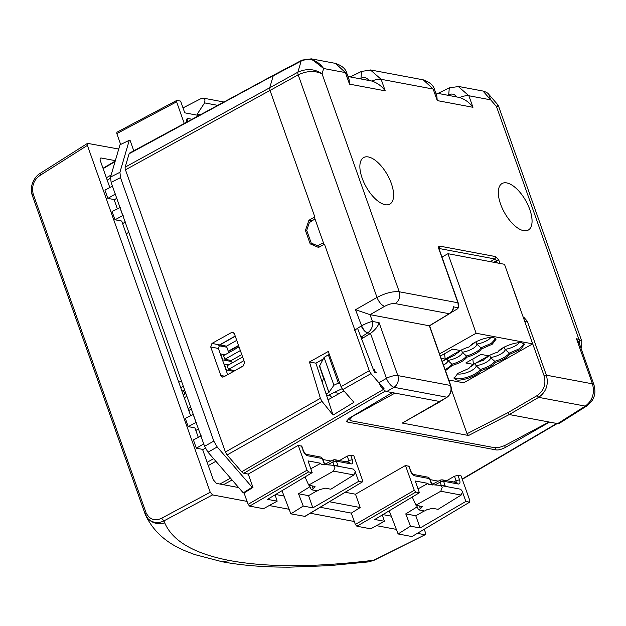 <?xml version="1.0" encoding="UTF-8"?>
<svg xmlns="http://www.w3.org/2000/svg" width="626" height="626" viewBox="0 0 626 626"><rect width="100%" height="100%" fill="white"/><g stroke="black" fill="none" stroke-linecap="round" stroke-linejoin="round"><path stroke-width="0.94" d="M247.059 501.387L212.535 494.908L163.918 520.895C157.893 523.735 152.517 522.937 147.791 518.492L145.083 513.915L32.184 195.085L31.3 189.827M40.8 173.214L40.181 175.327C33.859 179.685 31.519 185.891 33.162 193.95L32.176 195.077L145.381 514.674C152.932 530.981 166.266 543.071 185.39 550.935L194.49 554.495L222.261 561.772L229.867 560.575C194.35 553.783 172.635 541.216 164.732 522.882C158.049 524.752 152.408 523.281 147.791 518.492M87.523 143.354L118.737 149.043M424.272 529.33L425.437 532.609L424.819 534.721L417.542 533.36M164.732 522.882L163.918 520.895L161.61 518.234L210.226 492.247L87.397 145.388L40.181 175.327M88.016 143.276L87.397 145.388M396.36 529.385L376.469 525.652M354.293 521.497L310.3 513.242M289.118 509.274L269.227 505.542M364.942 562.32L367.72 560.959L373.777 560.247L425.257 534.674L374.199 560.215L368.698 561.882L328.963 565.685L289.627 567.148C264.469 567.234 242.019 565.442 222.277 561.772M210.226 492.247L212.535 494.908M201.196 435.782L193.403 439.929L196.329 448.193L202.542 449.358L213.341 479.837L216.416 483.382L238.647 487.552M275.659 494.493L284.048 496.066M382.901 514.603L391.289 516.176M193.583 414.295L185.312 418.356L188.238 426.619L194.936 427.879L198.285 437.331M120.341 207.456L112.062 211.518L114.988 219.781L121.694 221.033L190.578 415.554M112.437 186.141L104.941 190.124L107.868 198.387L114.089 199.553L117.328 208.716M100.567 158.088L101.193 158.002C100.082 157.979 99.808 158.918 100.371 160.819L109.824 187.534M100.16 158.621L101.193 158.002L115.348 160.663M116.984 197.972L114.253 200.038M107.868 198.387L115.552 193.943M205.258 447.981L202.714 449.836M196.329 448.193L203.724 443.912M195.852 430.461L198.708 428.779M188.238 426.619L196.4 422.253M193.113 414.209L195.93 422.159M114.988 219.781L123.158 215.407M122.61 223.623L125.466 221.933M119.863 207.362L122.688 215.321M324.018 244.453L314.354 217.175M499.986 263.452L498.82 260.166L495.745 256.613L439.687 246.104C438.568 246.073 438.294 247.012 438.865 248.921L457.935 302.773L399.247 291.771C400.546 296.794 399.208 300.73 395.225 303.587C392.22 303.297 388.715 304.197 384.708 306.302A8.905 3.975 -119.8 0 1 377.016 297.428C385.491 293.038 392.901 291.153 399.247 291.771L322.077 73.845C314.808 68.844 306.748 68.281 297.906 72.154L269.72 87.796M302.812 60.018L301.505 60.863C310.144 57.686 317.523 60.237 323.634 68.516L322.077 73.845C314.972 70.433 307.014 70.761 298.187 74.83L270.033 90.457M314.98 218.936L309.354 222.59L306.732 230.376L311.239 243.099L317.554 245.752L320.582 246.323M323.431 242.802L317.554 245.752M361.578 338.838L363.135 337.891L361.069 337.5M384.708 306.302L370.068 314.675L429.373 325.794L450.509 385.459L397.831 375.584L379.098 322.68L372.423 321.428C369.59 322.007 365.975 323.462 361.578 325.794L355.521 309.721L370.029 314.667L372.423 321.428C373.159 326.115 371.586 329.933 367.72 332.883L367.665 332.922A7.121 3.075 -122.4 0 1 361.272 325.966L354.418 330.309M301.505 60.863L301.153 61.043A4.452 2.168 -117.8 0 1 301.763 60.26A4.452 2.168 -117.8 0 1 301.943 60.182M500.565 204.045A26.715 12.199 -119.4 0 1 502.06 183.528A26.715 12.199 -119.4 0 1 529.815 209.53A26.715 12.199 -119.4 0 1 528.321 230.047A26.715 12.199 -119.4 0 1 500.565 204.045M389.873 204.092A26.715 12.199 60.6 0 0 391.36 183.575A26.715 12.199 -119.4 0 1 389.881 204.092A26.715 12.199 -119.4 0 1 362.125 178.081A26.715 12.199 -119.4 0 1 363.62 157.564A26.715 12.199 -119.4 0 1 391.375 183.567A26.715 12.199 60.6 0 0 363.612 157.564M342.101 388.699L326.756 396.023M363.135 337.891L370.506 333.408L367.72 332.883C365.381 331.968 363.338 329.605 361.578 325.794M273.452 75.214L302.076 60.096L311.325 58.852L323.634 68.516L345.419 72.6L346.914 73.516C345.904 69.048 342.109 65.675 335.513 63.39L345.419 72.6L349.504 84.142L385.225 90.84C381.782 86.153 377.337 82.898 371.883 81.051L347.97 76.497M346.914 73.524L349.105 79.698L349.504 84.142M453.537 306.677C453.044 309.847 451.612 312.194 449.241 313.712A1.784 0.884 -121.2 0 0 449.585 313.649C451.917 312.124 453.318 309.886 453.803 306.936L458.647 307.843L458.232 302.961A1.784 0.571 160.5 0 0 457.935 302.773L458.388 307.585L457.653 308.751L450.822 312.726M434.655 89.972L436.846 96.154L437.245 100.598L433.161 89.056L423.27 79.846C429.851 82.131 433.646 85.504 434.655 89.972A8.905 2.84 160.5 0 0 433.161 89.056L381.132 79.299L370.404 69.948M423.27 79.846L371.046 70.049L361.554 71.387L350.286 76.935M435.712 92.953L459.625 97.507C465.079 99.346 469.523 102.609 472.966 107.296L468.874 95.755L458.146 86.404M459.625 97.507A8.905 2.84 160.5 0 1 468.874 95.755L490.659 99.839L496.481 106.553L497.701 104.652L488.789 94.369L490.659 99.839L482.99 91.044L458.788 86.505L449.304 87.843L438.028 93.384M579.222 343.197L576.499 338.799L578.886 339.245L496.481 106.553L498.539 106.084L581.742 341.053L578.886 339.245A7.121 5.916 100.6 0 1 579.222 343.197L593.941 384.755A8.905 2.84 160.5 0 0 592.446 383.832L546.381 375.193C548.806 384.536 546.232 391.923 538.665 397.361L509.267 414.545L549.018 422.002L505.988 444.883C501.504 447.066 497.607 447.989 494.29 447.653L351.037 420.789L349.551 419.882L352.923 415.993M581.781 341.178L581.601 347.086L581.03 348.306M549.018 422.002L557.672 423.622L559.308 423.372L587.008 405.812L585.294 406.11C592.517 400.601 594.903 393.175 592.446 383.832L576.499 338.799M524.862 321.819L524.979 321.756A1.784 0.571 -19.5 0 1 527.264 321.201L546.381 375.193A1.784 0.571 -19.5 0 0 544.104 375.749L524.541 320.903M524.001 319.385L524.181 317.656L523.336 317.492M528.313 230.055A26.715 12.199 60.6 0 0 529.799 209.538A26.715 12.199 60.6 0 0 502.052 183.528M373.581 370.099L374.403 369.716L375.443 372.65M449.585 313.649L429.577 325.786L450.806 385.647C452.113 390.389 450.916 394.224 447.214 397.142L440.086 401.571L386.688 391.563C383.566 390.538 380.999 387.588 379.004 382.705L386.43 378.362L370.506 333.408C375.287 329.8 378.151 326.232 379.098 322.68M319.988 366.609L319.589 365.936L324.065 357.407L333.908 385.217L328.861 392.518L323.83 377.455L323.36 376.985L323.587 378.386L322.179 382.181M450.806 385.647A1.784 0.571 160.5 0 0 450.509 385.459C451.808 390.381 450.587 394.294 446.862 397.205L393.989 387.291A8.905 7.395 -79.4 0 0 397.831 375.584A8.905 2.84 -19.5 0 0 386.43 378.362A8.905 3.568 59.7 0 0 393.989 387.291L386.688 391.563M368.972 80.519C366.883 77.663 364.222 76.912 360.983 78.258L361.554 71.387M456.714 96.975C454.625 94.119 451.964 93.368 448.725 94.714L449.296 87.843M451.354 389.45L467.027 433.724L468.569 435.5L402.268 423.066L440.414 401.524M394.975 393.112L352.994 416.188M326.06 393.918L328.861 392.518M447.214 397.142L402.268 423.066M544.104 375.749C546.271 384.106 543.955 390.718 537.155 395.577L507.788 412.737L509.267 414.545M329.55 355.02L328.353 354.793L324.065 357.407M333.908 385.217L338.384 383.112L328.353 354.793M339.863 383.394L338.384 383.112M353.393 469.101L332.922 465.274L335.035 467.012L333.556 471.12L308.696 485.064L315.019 486.527L313.321 488.577L311.333 489.751L317.405 490.886L319.393 489.712L325.23 488.163L330.825 489.219L353.893 474.938L355.365 471.534L353.4 469.101M309.228 485.166L311.333 489.751M416.462 505.276L418.575 509.861L420.562 508.688L419.099 505.769M412.252 497.028L415.938 505.174L422.26 506.645L420.562 508.688M382.345 514.932L384.403 521.278L370.733 528.821L356.883 526.223L355.341 524.447L414.287 490.299L405.499 465.478L355.498 494.204L345.309 492.294M185.578 393.738L182.839 390.569L184.513 389.662M348.917 462.34L348.807 460.556L352.305 459.687L350.716 455.204L353.839 455.791L362.634 480.612L362.219 482.02L358.628 481.347L312.859 507.858L303.227 506.058L290.871 513.844L281.99 490.706M303.227 506.058L298.516 493.773L309.94 486.723M308.696 485.064L305.019 476.918M275.104 494.822L277.161 501.168L263.491 508.703L249.641 506.113L248.099 504.337L244.085 492.998L252.974 487.411L248.256 474.085L243.827 473.256A4.452 1.988 -120.1 0 1 241.691 471.769L383.308 389.521M343.909 390.874L328.016 399.834L333.055 415.077L321.967 401.344L320.387 398.324L309.455 361.969L328.267 351.483L341.045 386.649L369.27 370.702L324.479 244.203L318.532 247.442L310.175 243.858L305.433 230.454L308.915 220.274L312.022 220.861M369.27 370.702L370.983 373.644L384.27 388.965M357.548 328.329L374.489 372.47L376.547 372.853M549.503 422.096L505.307 447.488C501.449 449.437 498.351 450.243 496.019 449.906L347.696 422.088L346.491 421.337L349.191 418.207L392.306 392.612M446.706 480.682L454.468 476.222L457.958 475.314L461.08 475.901L469.876 500.722L469.461 502.13L465.869 501.457L420.101 527.976L410.468 526.169L398.113 533.955L389.231 510.816M410.468 526.169L405.758 513.883L417.182 506.833M418.575 509.861L424.639 510.996L426.635 509.83L432.472 508.281L438.067 509.329L461.135 495.049L462.606 491.653L460.642 489.219M332.922 465.274L321.122 464.273L320.77 463.279L310.801 468.757M415.938 505.174L440.798 491.23L461.135 495.049M460.634 489.219L440.164 485.385L442.269 487.122L440.798 491.23M440.164 485.385L428.364 484.383L428.012 483.389L418.043 488.867M384.403 521.278L374.771 519.47L419.412 492.748L415.257 480.995L428.012 483.389M419.412 492.748L415.828 492.075L414.287 490.299M305.042 516.395L290.871 513.844M320.262 507.287L351.327 513.109L355.341 524.447M319.917 246.691L317.891 245.815M227.676 374.669L218.396 348.471L219.609 344.91L235.204 336.029M323.227 358.995L315.895 363.174L328.016 399.834M317.061 490.823L308.54 495.651L312.859 507.858M308.54 495.651L298.516 493.773M277.161 501.168L267.529 499.36L312.178 472.638L308.015 460.885L320.77 463.279M312.178 472.638L308.587 471.957L307.045 470.189L248.099 504.337M244.085 492.998L243.232 492.842L207.988 452.191L204.569 446.307L111.115 182.409L120.497 177.627L119.934 172.283L129.277 140.294L130.106 140.451L133.768 150.796M370.983 373.644L342.774 389.583L353.925 402.291L333.055 415.077M274.603 74.737L273.296 75.574L269.736 87.742L270.017 90.418L314.815 216.917L308.915 220.274M270.017 90.418L125.466 169.818L225.399 452.003L227.105 454.953L241.691 471.769M223.803 376.829L222.543 377.087L220.861 375.608L210.719 346.968L211.964 343.416L231.471 332.555L232.895 332.336L234.406 333.775L244.547 362.407L243.303 365.96L223.803 376.829M342.774 389.583L341.045 386.649M301.842 446.26L298.258 445.36L248.256 474.085M331.029 461.033L322.993 459.531M350.716 455.204L347.234 456.111L339.464 460.572M409.083 466.37L405.499 465.478M438.27 481.144L430.234 479.641M411.963 536.552L469.79 502.083L411.963 536.552L398.113 533.955M424.295 510.933L415.781 515.761L420.101 527.976M415.781 515.761L405.758 513.883M358.628 481.347L355.388 472.192M305.05 516.387L362.219 482.02L304.721 516.442M298.258 445.36L307.045 470.189M355.498 494.204L360.216 507.529L329.487 501.762M351.327 513.109L360.216 507.529M129.637 153.034L274.399 74.713M306.857 230.72L305.433 230.454M315.355 244.829L310.175 243.858M309.455 361.969L315.895 363.174M252.974 487.411L252.145 487.263L217.206 446.972L213.795 441.087L120.497 177.627M191 407.01L188.129 408.653M243.232 492.842L252.145 487.263M125.466 169.818A4.452 1.988 -118.8 0 1 125.184 167.142L129.089 153.785L130.396 152.947M301.38 445.947L303.43 450.743M408.622 466.065L410.672 470.854M454.468 476.222L456.049 480.674L459.547 479.798L457.958 475.314M465.869 501.457L462.63 492.302M335.012 465.658A2.668 0.853 -19.5 0 1 337.782 465.134L336.373 461.151A2.668 2.222 -79.4 0 0 334.793 459.695L349.488 462.45L351.069 463.913C352.743 463.96 353.158 462.551 352.305 459.687M334.793 459.695L333.071 459.946M351.069 463.913L336.373 461.151L332.875 462.027L333.494 459.914M325.058 464.609L323.689 462.489L324.957 464.993M302.968 450.43C304.173 453.365 305.707 455.133 307.585 455.751L322.28 458.514A2.668 0.853 -19.5 0 1 322.734 458.788L324.143 462.763M307.585 455.751A2.668 2.222 -79.4 0 0 306.051 454.304L320.708 457.05L322.734 458.788M323.697 462.489L322.28 458.514A2.668 2.222 -79.4 0 0 320.708 457.05M432.3 484.72L430.931 482.599L432.198 485.103M427.949 477.168L429.976 478.898A2.668 0.853 160.5 0 0 429.522 478.624A2.668 2.222 -79.4 0 0 427.949 477.168L413.285 474.414A2.668 2.222 -79.4 0 1 414.827 475.87L429.522 478.624L430.931 482.599M126.209 233.795L128.792 232.316M191.666 408.88L188.786 410.507M119.934 172.283L110.552 177.056L111.115 182.409M110.552 177.056L119.981 144.786L129.277 140.294M120.661 144.457L116.819 133.612L176.602 101.827L184.247 123.416M116.819 133.612L116.929 132.243L176.72 100.45L180.601 101.091L184.764 112.836L197.519 115.231L197.167 114.237L200.148 114.793M453.592 481.973L456.049 480.674L456.158 482.458M445.336 486.347L443.607 481.261A2.668 2.222 -79.4 0 0 442.034 479.806L456.73 482.56L458.31 484.023C459.985 484.07 460.392 482.662 459.547 479.798M445.023 485.244A2.668 0.853 160.5 0 0 442.253 485.768M458.31 484.023L443.607 481.261A2.668 0.853 160.5 0 0 440.117 482.137L441.338 485.596M176.602 101.827L177.017 100.418M440.735 480.025L440.117 482.137L434.851 484.939M197.167 114.237L204.6 102.891L204.992 99.808L203.114 98.102L201.549 98.345L183.011 107.891M186.978 122.062L188.168 118.525C186.493 118.478 186.078 119.887 186.931 122.751M329.174 394.873A11.135 5.086 -119.4 0 1 331.921 397.635M339.339 393.449L335.935 392.792L335.583 391.813M343.142 389.998L343.525 391.086M322.179 360.999L321.764 359.833M226.847 347.227L218.764 345.709M227.958 374.512L228.42 374.254M233.6 371.367L226.362 370.005L224.249 364.042L228.678 364.872M231.683 361.578L222.786 359.903L220.673 353.94L225.102 354.77M234.891 370.647L228.443 369.395L227.144 365.74L242.63 357M232.152 362.908L231.299 360.498L224.867 359.293L223.568 355.631L239.054 346.89M228.662 352.759L228.294 351.616L238.655 345.771M224.867 359.293L240.345 350.552M231.299 360.498L241.777 354.582M228.443 369.395L243.929 360.654M234.875 370.6L243.858 365.537M228.787 351.335L228.271 351.241L226.471 346.155L219.89 344.918L235.274 336.232M226.471 346.155L236.738 340.356M228.271 351.241L238.537 345.442M447.95 253.694L476.12 333.243L532.663 343.854L504.493 264.297L447.95 253.694L441.979 257.059M532.663 343.854L463.678 382.799L448.811 380.005M476.12 333.243L439.562 353.886M480.651 370.678C478.569 375.209 462.442 381.367 456.487 379.888L454.093 378.417L457.911 373.315L468.882 368.464C471.175 365.263 476.003 362.54 483.374 360.286C485.659 357.086 490.487 354.363 497.858 352.109C499.939 347.571 516.074 341.42 522.029 342.892L524.416 344.37L520.597 349.472L509.627 354.316C507.342 357.516 502.514 360.24 495.143 362.493C492.85 365.694 488.022 368.424 480.651 370.678L480.228 369.481A14.249 4.546 160.5 0 0 494.72 361.304L495.143 362.493M473.436 364.395L465.814 362.963L480.987 354.394L488.616 355.826L473.436 364.395L472.826 359.003M440.336 356.084L452.715 349.089L460.337 350.521L445.164 359.089L441.134 358.33M442.191 361.319L455.102 354.989C457.387 351.789 462.215 349.058 469.586 346.804C471.668 342.273 487.803 336.115 493.75 337.594L496.144 339.065L492.326 344.167L481.355 349.018C479.07 352.219 474.234 354.942 466.871 357.196C464.578 360.396 459.75 363.119 452.379 365.373L445.493 370.647M454.014 377.775A14.249 4.546 160.5 0 0 456.064 378.699A14.249 4.546 160.5 0 0 469.625 376.382A14.249 4.546 160.5 0 0 480.228 369.481L476.05 365.725A10.689 3.412 160.5 0 0 486.316 362.204A10.689 3.412 160.5 0 0 490.541 357.548L494.72 361.304A14.249 4.546 160.5 0 0 509.204 353.127L509.627 354.316M489.735 355.278L490.541 357.548A10.689 3.412 160.5 0 0 500.8 354.026A10.689 3.412 160.5 0 0 505.025 349.371L509.204 353.127L519.486 348.729L524.079 343.823M445.164 359.089L444.554 353.698M445.07 369.45A14.249 4.546 160.5 0 0 451.956 364.175L452.379 365.373M443.529 365.091A10.689 3.412 160.5 0 0 447.778 360.427L451.956 364.175A14.249 4.546 160.5 0 0 466.448 355.998A14.249 4.546 160.5 0 0 480.932 347.821L481.355 349.018M446.972 358.158L447.778 360.427A10.689 3.412 160.5 0 0 458.036 356.898A10.689 3.412 160.5 0 0 462.27 352.242A10.689 3.412 160.5 0 0 472.528 348.721A10.689 3.412 160.5 0 0 476.754 344.065L480.932 347.821L491.214 343.424L495.808 338.517M461.464 349.981L462.27 352.242L466.448 355.998L466.871 357.196M457.176 373.832A10.689 3.412 160.5 0 0 457.7 373.957A10.689 3.412 160.5 0 0 469.57 371.515A10.689 3.412 160.5 0 0 476.05 365.725L475.251 363.456M504.22 347.101L505.025 349.371A10.689 3.412 160.5 0 0 519.142 342.743M475.948 341.796L476.754 344.065A10.689 3.412 160.5 0 0 490.87 337.437M469.899 367.157A10.689 3.412 160.5 0 0 474.132 364.066M498.875 350.803A10.689 3.412 160.5 0 0 503.108 347.704M484.391 358.98A10.689 3.412 160.5 0 0 488.624 355.881M442.261 361.515A10.689 3.412 160.5 0 0 445.861 358.761M470.603 345.497A10.689 3.412 160.5 0 0 474.837 342.406M456.119 353.674A10.689 3.412 160.5 0 0 460.353 350.583M145.083 513.915L146.061 512.78L33.162 193.95M367.72 560.959C311.967 567.375 266.027 567.25 229.899 560.583M146.061 512.78C149.7 519.658 154.88 521.474 161.61 518.234M355.521 309.721L377.016 297.428L298.187 74.83A4.452 2.003 -119 0 1 297.906 72.154L301.153 61.043L272.803 76.02M367.665 332.922L360.944 337.179M509.713 279.024A4.452 2.034 -119.4 0 1 510.268 280.276L518.61 303.837A4.452 2.034 -119.4 0 1 518.931 305.05M527.264 321.201L524.181 317.656M437.245 100.598L472.966 107.296M371.883 81.051A8.905 2.84 160.5 0 1 381.132 79.299L385.225 90.84M395.225 303.587L449.241 313.712L429.326 325.786M593.957 384.81A8.905 2.84 160.5 0 0 593.941 384.755C596.242 393.997 593.847 397.322 592.251 400.437L587 405.812M557.672 423.622L585.294 406.11L538.665 397.361L537.155 395.577M497.255 262.936L496.481 260.752A1.784 0.571 -19.5 0 1 498.82 260.166M493.789 262.286L496.481 260.752L494.939 258.976L495.745 256.613M438.982 248.405A1.784 1.479 -79.4 0 0 439.687 246.104M490.299 261.637L494.939 258.976L438.998 248.491M438.568 248.506L438.967 248.045L438.865 248.921M319.589 365.936L328.947 392.345M360.983 78.258L359.981 78.751M448.725 94.714L447.723 95.207M507.788 412.737L467.027 433.724M509.267 414.553L468.569 435.5M313.321 488.577L311.865 485.659M333.556 471.12L353.893 474.938M347.696 422.088L346.953 419.983M496.019 449.906L495.26 447.754M505.307 447.488L504.619 445.548M415.828 492.075L356.883 526.223M181.97 391.25L183.105 390.624M180.734 387.768L183.34 386.344M185.413 393.284L183.128 394.536M308.587 471.957L249.641 506.113M225.399 452.003L320.387 398.324M227.105 454.953L321.967 401.344M385.35 391.062L243.827 473.256M556.78 423.458L462.184 479M338.095 466.237L337.782 465.134M410.21 470.549C411.407 473.475 412.949 475.251 414.827 475.87M232.09 479.985L223.482 484.704M220.861 375.608L224.945 376.195M231.471 332.555L234.093 333.165M219.609 344.91L211.964 343.416M210.719 346.968L218.396 348.471M181.399 380.866L178.793 382.29M184.279 397.784L186.845 396.25M213.795 441.087L204.569 446.307M213.599 458.67L207.136 462.317M208.286 465.572L215.876 461.292M230.525 478.186L219.867 484.031M207.988 452.191L217.206 446.972M269.736 87.742L125.184 167.142M324.518 463.655L325.684 463.874M347.234 456.111L348.807 460.556L346.35 461.863M431.76 483.765L432.926 483.984M334.096 465.486L332.875 462.027L327.609 464.828M273.296 75.574L129.089 153.785M107.21 180.131L110.372 178.3M111.154 174.998L106.373 177.776M103.134 168.621L115.067 161.61M191.955 119.237L188.168 118.525M204.6 102.891L217.598 105.332M87.499 143.37L40.283 173.308C35.917 175.327 28.819 185.171 32.176 195.077M374.199 560.207L368.698 561.882M335.528 63.39L311.333 58.852M439.162 249.101L458.232 302.961M319.534 366.312L323.587 378.386M488.789 94.369C488.053 93.11 486.12 92.006 482.99 91.044M498.539 106.084L497.701 104.652M349.558 419.913L348.995 418.325M557.242 423.544L462.285 479.297M183.324 395.076L185.891 393.551M306.012 454.304L306.067 454.312C305.48 454.257 304.596 453.06 303.414 450.712L301.834 446.228M409.075 466.339L410.664 470.822C411.838 473.17 412.722 474.375 413.309 474.422L413.254 474.414M429.976 478.898L431.384 482.881M103.008 168.261L115.215 161.093M333.048 459.961L324.871 464.312M432.112 484.422L440.289 480.072L442.034 479.806M186.509 122.125L187.096 121.436L187.096 121.874M203.114 98.102L223.357 101.897"/></g></svg>
